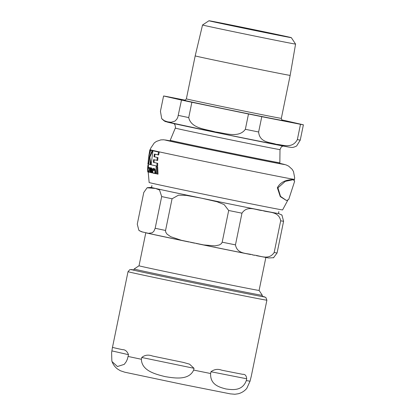 <?xml version="1.0" encoding="UTF-8"?>
<svg xmlns="http://www.w3.org/2000/svg" width="415" height="415" viewBox="0 0 415 415"><rect width="100%" height="100%" fill="white"/><g stroke="black" fill="none" stroke-linecap="round" stroke-linejoin="round"><path stroke-width="0.62" d="M122.415 349.648C125.123 349.549 127.146 351.225 128.5 354.68L127.436 358.996L126.269 361.631L124.241 364.37L117.419 366.518L112.05 361.589L111.853 361.024L111.609 352.688L112.398 347.749L112.75 347.443A70.887 0.508 11.6 0 0 122.415 349.648L122.601 349.689M111.853 361.024C112.927 364.256 114.805 366.907 117.487 368.982L120.345 370.73L124.806 372.214L182.673 384.415L230.335 393.871L234.906 394.25L238.22 393.768C241.639 392.886 244.492 391.091 246.79 388.388L250.038 381.183L251.272 376.26L266.892 300.18L265.844 297.441L262.124 296.279A68.159 0.493 -168.4 0 1 263.312 296.767A68.159 0.493 -168.4 0 1 184.146 280.903A68.159 0.493 -168.4 0 1 133.931 269.963L129.859 269.62L128.017 271.675A70.887 0.508 11.6 0 0 183.041 283.476A70.887 0.508 11.6 0 0 265.377 299.978A70.887 0.508 11.6 0 0 266.892 300.18M242.666 374.314C245.058 374.091 246.401 375.575 246.702 378.776L246.334 380.555C242.293 391.355 232.39 389.799 226.019 388.98C219.826 387.325 210.078 385.011 210.613 373.521L210.976 371.741C214.296 369.251 217.896 368.738 221.766 370.201A70.887 0.508 11.6 0 0 242.666 374.314L242.749 374.33M193.649 370.081C188.789 380.69 174.347 378.101 165.071 376.618C155.967 374.299 141.681 370.948 141.396 359.271L141.764 357.491C144.783 354.965 148.394 354.483 152.596 356.049A70.887 0.508 11.6 0 0 183.16 362.368L189.52 364.147L194.013 368.297L193.649 370.081A70.887 0.508 11.6 0 0 210.613 373.521M145.784 232.831L139.02 265.782A61.29 0.441 11.6 0 0 139.02 265.782A61.29 0.441 11.6 0 0 192.752 277.262A61.29 0.441 11.6 0 0 257.788 290.256A61.29 0.441 11.6 0 0 259.095 290.433L265.859 257.476M161.679 196.575L159.536 189.992L155.49 188.457L147.086 187.793L143.772 192.482L137.266 224.178L138.869 230.33L141.396 231.715L148.456 233.323L152.201 232.784L153.841 231.326L155.174 228.266L161.679 196.575A71.795 0.519 -168.4 0 0 172.064 198.775L178.559 195.149L186.195 195.372L201.69 198.225L217.045 201.757L224.147 204.579L228.686 210.488L222.181 242.178L221.439 243.6L219.4 244.954L214.986 245.867L203.734 244.928L181.417 240.311L170.715 236.706L167.022 234.122L165.678 232.063L165.554 230.465L172.064 198.775M281.448 214.716L281.982 215.146L283.58 221.299A71.795 0.519 -168.4 0 1 282.475 221.122A71.795 0.519 -168.4 0 1 280.685 220.806C278.849 211.012 268.645 212.791 262.643 210.587C256.237 210.348 247.527 204.844 241.966 213.18A71.795 0.519 -168.4 0 1 228.686 210.488M241.966 213.18L235.461 244.871C237.297 254.67 247.506 252.885 253.508 255.09C259.909 255.329 268.619 260.838 274.18 252.496L280.685 220.806M283.58 221.299L277.075 252.989L273.459 257.803M278.854 211.603L278.465 213.512A64.797 0.467 -168.4 0 1 201.82 198.246A64.797 0.467 -168.4 0 1 151.517 187.45L151.911 185.547M259.095 290.427L262.322 295.319A65.435 0.472 -168.4 0 1 262.322 295.324A65.435 0.472 -168.4 0 1 260.926 295.138A65.435 0.472 -168.4 0 1 191.491 281.261A65.435 0.472 -168.4 0 1 134.128 269.008L133.879 270.232M277.936 187.855L280.519 196.383L286.48 200.518L288.705 199.501L294.634 181.314L293.343 179.69L285.276 181.355L277.936 187.855M149.239 167.494L148.669 167.38C148.342 167.146 148.15 167.899 148.093 169.626L148.731 172.168L149.473 170L148.658 167.375L149.239 167.494L149.851 168.532M154.837 170.664L154.411 168.998L153.457 168.391L155.08 169.138L155.641 172.822L154.956 172.676L154.837 170.664L155.516 170.804M154.136 168.537L152.435 168.801L152.45 169.818L153.441 169.258L154.105 170.498L153.244 170.71L152.476 171.888L153.327 173.216L154.235 172.956L154.842 173.563L155.594 173.371L155.547 172.801L154.956 172.676M148.477 165.336L147.927 165.222L147.844 165.741L147.89 166.306L147.927 165.222L148.482 165.336L148.446 166.42L147.89 166.306L148.446 166.42M147.813 167.162L147.844 171.851A71.743 0.519 11.6 0 0 147.968 171.883L147.932 167.198A72.698 0.524 -168.4 0 1 147.813 167.162L148.368 167.276A72.143 0.519 11.6 0 0 148.487 167.312L147.932 167.198M147.968 171.883L148.503 171.997M156.087 166.643L156.393 173.818A71.743 0.519 11.6 0 0 157.301 174.015L156.958 166.835A73.097 0.524 -168.4 0 1 156.087 166.643L156.782 166.788A72.542 0.524 11.6 0 0 157.664 166.98L158.027 174.17L157.301 174.015M156.958 166.835L157.664 166.98M147.621 167.914L147.693 171.877L147.631 167.93A72.542 0.524 11.6 0 0 147.714 167.961L147.73 167.136A72.698 0.524 -168.4 0 1 147.647 167.1L147.854 166.176M148.321 171.722L147.693 171.877L148.243 171.992M147.647 167.1L148.191 167.214A72.143 0.519 11.6 0 0 148.274 167.245L147.73 167.136M148.217 166.249L148.191 167.214M150.79 168.568L151.314 170.02L151.428 172.718A71.743 0.519 11.6 0 0 151.968 172.837L151.843 170.134C151.651 168.459 151.351 167.686 150.935 167.826L150.256 168.355L150.256 167.769A72.698 0.524 -168.4 0 1 149.851 167.676L149.95 172.375A71.743 0.519 11.6 0 0 150.37 172.474L150.261 169.097L150.785 168.563M150.256 167.769L150.661 167.852A72.143 0.519 11.6 0 1 150.443 167.795L149.851 167.676M151.548 167.951L150.935 167.826L151.548 167.951L152.471 170.264L152.518 171.437M150.37 172.474L150.977 172.599L150.863 169.221L150.261 169.097M151.968 172.837L152.601 172.967L152.564 172.381M151.402 168.692L150.863 169.221M152.45 169.818L153.088 169.948L154.095 169.393M154.411 168.998L155.08 169.138M154.437 173.346L153.358 173.221M155.594 173.371L156.289 173.517L154.852 173.563M155.547 172.801L156.242 172.946L156.289 173.517M153.368 162.332L153.602 159.614A73.849 0.529 11.6 0 0 156.953 160.356L157.29 157.472A74.041 0.534 -168.4 0 1 153.96 156.735L154.39 154.058A74.145 0.534 11.6 0 0 157.975 154.852L158.535 152.015A74.161 0.534 -168.4 0 1 152.922 150.764L151.138 164.786A73.206 0.529 11.6 0 0 156.912 166.073L157.617 166.218L157.716 163.282L157.015 163.137A73.58 0.529 -168.4 0 1 153.368 162.332L154.007 162.462A73.035 0.524 11.6 0 0 157.716 163.282M152.922 150.764L153.519 150.889A73.616 0.529 11.6 0 0 159.225 152.16L158.665 154.997L157.975 154.852M158.535 152.015L159.225 152.16M153.96 156.735L154.593 156.865A73.497 0.529 11.6 0 0 157.975 157.617L157.643 160.501L156.953 160.356M155.018 154.188L154.593 156.865M157.29 157.472L157.975 157.617M156.912 166.073L157.015 163.137M154.235 159.749L154.007 162.462M149.914 171.545L149.576 172.204L148.741 172.168M147.761 163.93A73.206 0.529 11.6 0 0 147.968 164.013L148.596 157.275L148.954 164.273A73.206 0.529 11.6 0 0 150.474 164.636L149.26 157.124L152.16 150.588A74.161 0.534 -168.4 0 1 150.723 150.246L148.679 156.621L149.851 150.012A74.161 0.534 -168.4 0 1 149.659 149.929L150.194 150.043A73.616 0.529 11.6 0 0 150.396 150.121L149.986 152.113M149.851 150.012L150.396 150.121M150.723 150.246L151.288 150.36A73.616 0.529 11.6 0 0 152.746 150.707L149.82 157.238L151.07 164.755A72.656 0.524 -168.4 0 1 149.525 164.392M152.16 150.588L152.746 150.707M149.26 157.124L149.82 157.238M150.474 164.636L151.07 164.755M147.968 164.013L148.518 164.127L148.669 161.845M286.48 200.518L280.281 196.622L277.355 187.736C281.453 180.12 289.54 179.726 292.819 179.586L293.467 179.716M186.366 98.863L195.19 55.885A48.477 0.348 11.6 0 0 237.681 64.963A48.477 0.348 11.6 0 0 289.125 75.24A48.477 0.348 11.6 0 0 290.158 75.38L281.334 118.358A48.477 0.348 -168.4 0 1 280.301 118.223A48.477 0.348 -168.4 0 1 228.862 107.942A48.477 0.348 -168.4 0 1 186.366 98.863C185.074 100.342 184.462 100.824 184.525 100.306M161.71 118.633C163.629 120.583 164.999 121.59 165.813 121.647L220.624 133.443L288.907 147.092C291.672 147.315 292.144 148.181 296.626 145.997L300.247 140.109L303.391 124.801L285.484 120.708A71.795 0.519 -168.4 0 0 281.744 119.914M185.272 100.181L166.477 96.477A71.795 0.519 -168.4 0 0 163.577 95.984L181.49 100.077L177.807 117.227L176.811 119.178L174.99 121.092L171.198 122.254L167.644 121.834L164.247 120.672L161.705 118.633L160.434 111.298L163.577 95.984M191.87 102.277L248.497 113.99L245.353 129.298C238.75 138.532 224.728 132.982 215.297 131.934C206.224 129.153 191.159 128.686 188.726 117.585L191.87 102.277A71.795 0.519 -168.4 0 1 181.49 100.077M261.777 116.682L300.491 124.308L297.348 139.616C292.176 149.172 282.75 144.674 276.25 144.301C270.103 142.184 259.634 142.765 258.633 131.996L261.777 116.682A71.795 0.519 -168.4 0 1 248.497 113.99M303.391 124.801A71.795 0.519 -168.4 0 1 300.491 124.308M290.438 37.542A42.045 0.301 11.6 0 0 291.335 37.656A42.045 0.301 11.6 0 0 254.328 29.756A42.045 0.301 11.6 0 0 209.86 20.875A42.045 0.301 11.6 0 0 208.968 20.75A42.045 0.301 11.6 0 0 245.675 28.594A42.045 0.301 11.6 0 0 290.438 37.542M291.335 37.656L295.573 44.083A47.486 0.342 -168.4 0 1 295.573 44.089A47.486 0.342 -168.4 0 1 248.984 34.87A47.486 0.342 -168.4 0 1 202.541 24.988L195.19 55.885M128.5 354.68L111.977 350.908M246.702 378.776L210.976 371.741M246.334 380.555A70.887 0.508 11.6 0 0 248.751 380.986A70.887 0.508 11.6 0 0 250.038 381.183M128.136 356.459A70.887 0.508 11.6 0 0 141.396 359.271M194.013 368.297L141.764 357.491M147.387 187.668L151.532 187.388A65.254 0.472 11.6 0 0 204.538 198.811A65.254 0.472 11.6 0 0 277.521 213.414A65.254 0.472 11.6 0 0 278.475 213.455M254.203 255.23A65.254 0.472 -168.4 0 1 252.745 254.94M250.582 254.514A65.254 0.472 -168.4 0 1 196.295 243.501M194.402 243.112A65.254 0.472 -168.4 0 1 190.729 242.355M188.768 241.945A65.254 0.472 -168.4 0 1 146.604 233.007M277.075 252.989A71.795 0.519 -168.4 0 1 275.97 252.813A71.795 0.519 -168.4 0 1 274.18 252.496M235.461 244.871A71.795 0.519 -168.4 0 1 222.181 242.178M165.554 230.465A71.795 0.519 -168.4 0 1 155.174 228.266M147.979 165.782L148.534 165.896M151.843 170.134L152.471 170.264M154.862 173.563L155.526 173.703M149.473 170L149.867 170.083M294.334 180.089L294.474 179.363A73.611 0.529 -168.4 0 1 222.238 165.077A73.611 0.529 -168.4 0 1 150.256 149.758L150.194 150.043M287.652 200.512L282.599 209.907A68.122 0.493 -168.4 0 1 215.748 196.689A68.122 0.493 -168.4 0 1 149.141 182.512L148.202 171.986M294.474 179.363L294.676 177.791L293.483 171.53L292.093 169.247L288.648 166.13L286.08 164.911L279.627 163.318A60.891 0.436 -168.4 0 1 224.8 152.689A60.891 0.436 -168.4 0 1 170.228 140.861L163.666 139.782L160.823 139.891L156.429 141.401L154.256 142.952L150.692 148.238L150.256 149.763M184.587 100.311A50.293 0.363 11.6 0 0 225.371 109.093A50.293 0.363 11.6 0 0 281.676 120.36A50.293 0.363 11.6 0 0 282.402 120.392M173.802 123.587L174.954 124.676L175.498 127.431L175.296 128.1A53.442 0.384 11.6 0 0 216.78 137.002A53.442 0.384 11.6 0 0 279.995 149.592L281.396 146.765L283.144 146.033M279.855 162.794A55.958 0.405 -168.4 0 1 224.956 151.937A55.958 0.405 -168.4 0 1 170.223 140.291L170.363 141.074A55.662 0.399 11.6 0 0 224.811 152.653A55.662 0.399 11.6 0 0 279.414 163.458L279.855 162.794L279.995 149.592M288.601 147.035A62.707 0.451 -168.4 0 1 215.769 132.442A62.707 0.451 -168.4 0 1 168.428 122.176M300.247 140.109A71.795 0.519 -168.4 0 1 299.137 139.933A71.795 0.519 -168.4 0 1 297.348 139.616M258.633 131.996A71.795 0.519 -168.4 0 1 245.353 129.298M188.726 117.585A71.795 0.519 -168.4 0 1 178.346 115.386M112.398 347.749L128.017 271.675M278.481 213.45L281.977 215.146M273.76 257.679L268.604 257.969L256.465 255.671M254.494 255.287L252.465 254.888M250.702 254.54L196.134 243.47M194.645 243.164L190.49 242.303M188.929 241.981L146.531 232.997M142.936 232.167L139.399 230.756M139.02 265.782L134.128 269.008M262.322 295.324L262.067 296.549M153.337 173.216L153.996 173.351M148.731 172.168L149.312 172.287M148.3 164.081L148.238 165.284M281.334 118.358C281.941 120.226 282.314 120.91 282.459 120.412L282.454 120.407M208.968 20.75L202.541 24.988M295.573 44.089L290.158 75.38M175.296 128.1L170.223 140.291"/></g></svg>
